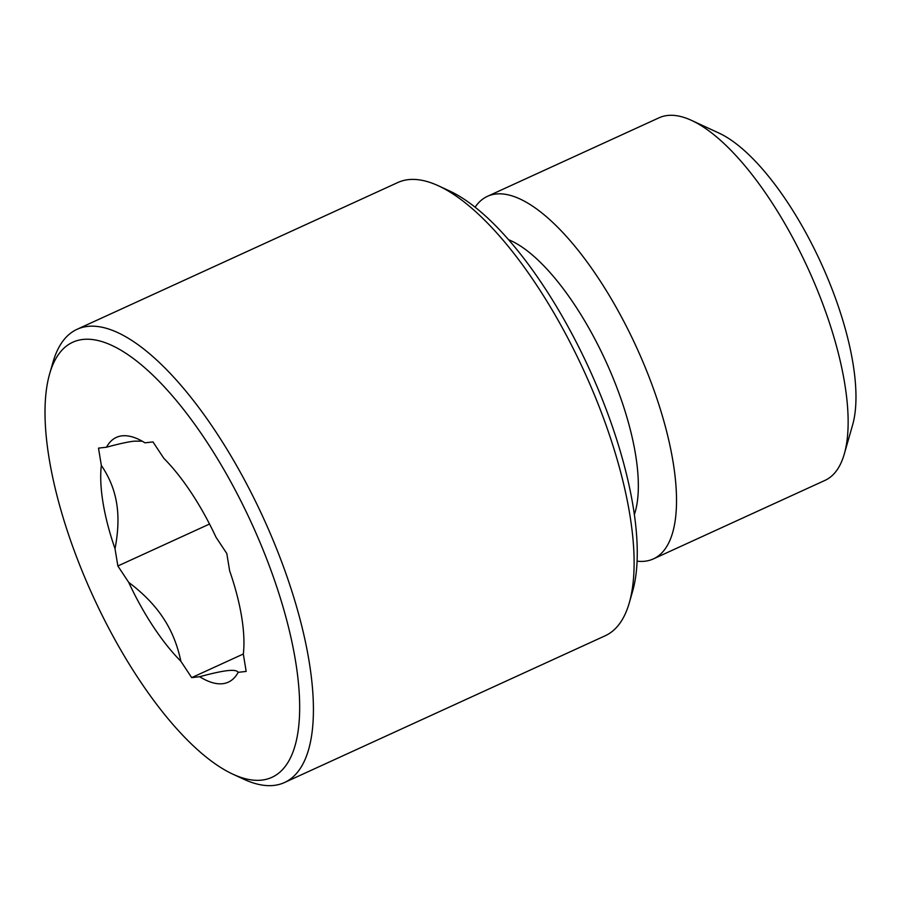 <?xml version="1.0" encoding="UTF-8"?>
<svg xmlns="http://www.w3.org/2000/svg" width="901" height="901" viewBox="0 0 901 901"><rect width="100%" height="100%" fill="white"/><g stroke="black" fill="none" stroke-linecap="round" stroke-linejoin="round"><path stroke-width="1.35" d="M106.498 447.223A134.576 49.093 -114.6 0 1 138.303 439.181A134.576 49.093 -114.6 0 1 144.982 442.83L152.979 441.918L163.813 458.305A134.576 49.093 -114.6 0 1 215.981 537.187L226.815 553.563L229.654 570.862A134.576 49.093 -114.6 0 1 243.326 654.126L246.176 671.425L238.179 672.326C237.166 670.502 233.573 669.95 227.367 670.659C221.241 671.346 212.005 673.374 199.684 676.719L191.688 677.631L180.853 661.244C177.486 645.003 171.607 630.565 163.216 617.951C154.893 605.292 143.383 593.432 128.697 582.361L117.862 565.986L115.013 548.686C118.313 531.68 118.842 516.521 116.623 503.197C114.461 489.84 109.37 477.248 101.34 465.423L98.502 448.124L106.498 447.223C118.819 443.866 128.043 441.85 134.181 441.163L142.178 441.163M117.862 565.986L209.539 524.033M191.688 677.631L243.349 653.991M199.684 676.719A134.576 49.093 -114.6 0 0 238.179 672.326M128.697 582.361A134.576 49.093 -114.6 0 0 180.853 661.244M101.34 465.423A134.576 49.093 -114.6 0 0 115.013 548.686M82.869 339.452A239.249 87.284 65.4 0 1 274.67 580.74A239.249 87.284 65.4 0 1 232.83 774.162A239.249 87.284 65.4 0 1 92.972 596.09A239.249 87.284 65.4 0 1 49.645 373.847A239.249 87.284 65.4 0 1 82.869 339.452M629.292 602.825L632.626 591.225A239.249 87.284 -114.6 0 0 589.299 368.971A239.249 87.284 -114.6 0 0 449.441 190.899L438.483 185.831A249.217 90.911 65.4 0 1 584.163 371.325A249.217 90.911 65.4 0 1 629.292 602.825A249.217 90.911 65.4 0 1 605.19 635.768L284.479 782.53A249.217 90.911 -114.6 0 0 269.444 531.579A249.217 90.911 -114.6 0 0 87.588 326.41A249.217 90.911 -114.6 0 0 77.081 329.293A249.217 90.911 -114.6 0 0 52.979 362.236L49.645 373.847M634.349 514.595A161.989 59.094 -114.6 0 0 605.877 361.391A161.989 59.094 -114.6 0 0 508.558 239.689M232.83 774.162L243.788 779.23A249.217 90.911 -114.6 0 0 284.479 782.53M77.081 329.293L397.803 182.531A249.217 90.911 65.4 0 1 408.311 179.648A249.217 90.911 65.4 0 1 438.483 185.831M844.282 454.025L852.594 425.002A174.456 63.644 -114.6 0 0 821.002 262.946A174.456 63.644 -114.6 0 0 719.021 133.1L691.619 120.43A199.369 72.733 65.4 0 1 808.174 268.825A199.369 72.733 65.4 0 1 844.282 454.025A199.369 72.733 65.4 0 1 825.001 480.379L653.371 558.913A199.369 72.733 -114.6 0 0 641.343 358.147A199.369 72.733 -114.6 0 0 495.854 194.019A199.369 72.733 -114.6 0 0 487.452 196.328A199.369 72.733 -114.6 0 0 475.097 207.185M487.452 196.328L659.082 117.783A199.369 72.733 65.4 0 1 667.483 115.486A199.369 72.733 65.4 0 1 691.619 120.43M637.075 561.165A199.369 72.733 -114.6 0 0 653.371 558.913"/></g></svg>
